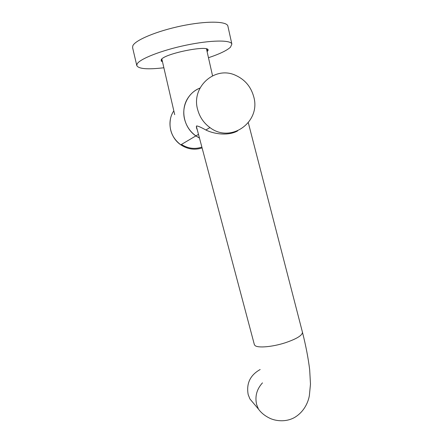 <?xml version="1.0" encoding="UTF-8"?>
<svg xmlns="http://www.w3.org/2000/svg" width="443" height="443" viewBox="0 0 443 443"><rect width="100%" height="100%" fill="white"/><g stroke="black" fill="none" stroke-linecap="round" stroke-linejoin="round"><path stroke-width="0.66" d="M199.987 88.079C194.859 90.139 190.789 93.539 187.777 98.28C180.085 110.052 183.972 127.916 195.861 135.907L199.472 138.061M197.739 109.886C190.761 87.16 214.844 65.525 235.538 75.304C244.796 79.491 250.838 86.551 253.651 96.485C261.387 121.714 231.008 143.848 209.943 127.578C203.863 123.148 199.799 117.251 197.739 109.886M199.461 138.011L195.9 135.885C190.346 131.876 186.63 126.532 184.748 119.854C181.065 106.929 188.026 92.509 199.998 88.057M237.703 130.851C228.461 136.156 213.919 134.102 205.868 129.993C201.299 127.429 198.215 126.078 196.603 125.923L196.437 127.817L197.334 130.009M260.157 369.528C250.162 375.149 246.175 383.516 248.191 394.624L249.935 398.977L254.758 404.703M162.481 61.754L161.213 61.079L161.219 59.705C164.115 53.476 210.829 44.306 208 50.452L207.119 51.709M161.645 59.19L162.121 60.193M227.929 26.309L227.863 26.021C226.794 21.131 206.405 20.738 181.636 25.893C156.872 30.993 134.999 40.202 132.806 45.839L132.601 47.661L136.787 65.536M208.476 57.717C219.506 54.029 226.838 50.53 230.46 47.218L231.872 44.078C230.936 39.798 210.73 39.997 186.032 45.197C161.341 50.347 139.407 59.035 137.075 64.058L136.821 65.669C138.753 68.958 147.768 69.651 163.871 67.762M206.77 50.148L206.759 49.04M173.523 111.293C166.634 121.819 170.123 137.723 180.794 144.817C187.561 149.269 194.66 150.299 202.091 147.912M201.875 147.098C194.798 149.463 187.987 148.577 181.453 144.429M196.343 126.283L254.354 344.593L254.996 345.529C257.721 348.187 272.284 346.969 285.098 342.827C296.66 338.906 302.442 335.373 302.447 332.222L302.436 332.161M262.477 382.863C256.735 389.209 254.78 396.424 256.624 404.509L258.452 409.088L249.935 398.977M174.703 114.648L161.845 59.002M212.546 75.781L206.499 48.952M170.489 118.757C168.694 129.467 172.133 138.15 180.794 144.817L195.861 135.907M209.943 127.578L205.868 129.993M198.486 134.356L195.9 135.885M248.307 122.739L302.447 332.222C305.825 345.512 308.239 358.033 309.679 369.778L310.477 384.164L309.358 395.665C308.245 401.939 304.441 411.553 294.589 417.472C284.904 422.882 274.123 420.568 269.278 417.993C264.742 415.744 261.132 412.782 258.452 409.088M161.878 59.977L161.213 61.079M161.579 59.257L161.662 59.606M227.863 26.021L231.872 44.078M206.925 49.743L208 50.452"/></g></svg>
